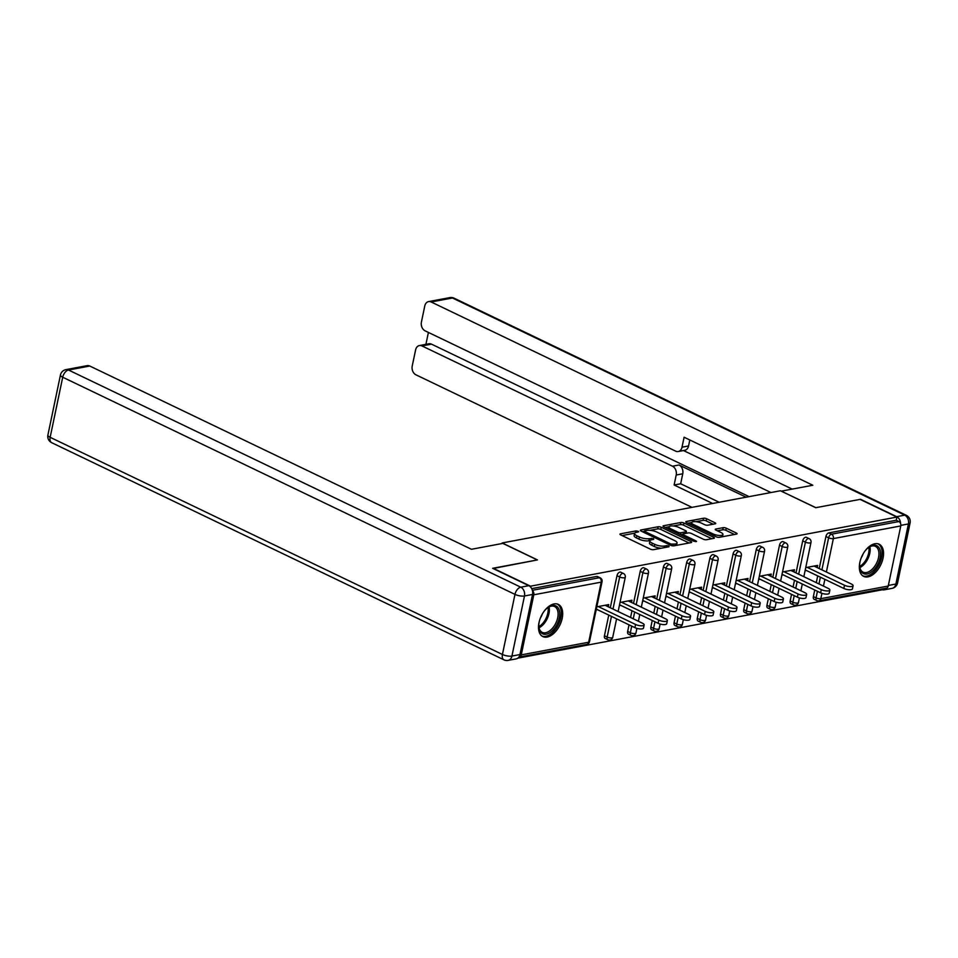 <?xml version="1.0" encoding="UTF-8"?>
<svg xmlns="http://www.w3.org/2000/svg" width="958" height="958" viewBox="0 0 958 958"><rect width="100%" height="100%" fill="white"/><g stroke="black" fill="none" stroke-linecap="round" stroke-linejoin="round"><path stroke-width="1.44" d="M638.196 531.271L636.016 530.912L620.497 533.822A2.251 0.719 11.8 0 0 619.946 534.157A2.251 0.719 11.8 0 0 620.688 534.887L650.386 549.15A2.251 0.719 11.8 0 0 653.5 549.664L669.019 546.755L668.888 546.012L666.708 545.641L664.708 546.024A7.185 2.287 11.8 0 1 654.745 544.36L652.266 543.174A7.185 2.287 11.8 0 1 649.907 540.827A7.185 2.287 11.8 0 1 651.668 539.761L653.679 539.39L653.536 538.635L649.356 538.647A7.185 2.287 11.8 0 1 639.405 536.995L636.926 535.809A7.185 2.287 11.8 0 1 634.567 533.462A7.185 2.287 11.8 0 1 636.316 532.397L638.711 531.786L638.196 531.271M874.894 543.749A17.855 10.346 115.6 0 0 860.751 559.137A17.855 10.346 115.6 0 0 863.709 576.405A17.855 10.346 115.6 0 0 867.984 576.872A17.855 10.346 115.6 0 0 882.126 561.484A17.855 10.346 115.6 0 0 879.169 544.216A17.855 10.346 115.6 0 0 874.894 543.749M554.059 603.935A17.855 10.346 115.6 0 0 539.917 619.323A17.855 10.346 115.6 0 0 542.875 636.591A17.855 10.346 115.6 0 0 547.138 637.058A17.855 10.346 115.6 0 0 561.28 621.67A17.855 10.346 115.6 0 0 558.322 604.402A17.855 10.346 115.6 0 0 554.059 603.935M715.171 523.822A2.251 0.719 11.8 0 0 715.722 523.499A2.251 0.719 11.8 0 0 714.979 522.757L706.645 518.757A2.251 0.719 11.8 0 0 703.531 518.242L686.299 521.475A2.251 0.719 11.8 0 0 685.748 521.811A2.251 0.719 11.8 0 0 686.491 522.541L716.201 536.803A2.251 0.719 11.8 0 0 719.302 537.318L736.546 534.085A2.251 0.719 11.8 0 0 737.085 533.75A2.251 0.719 11.8 0 0 736.355 533.019L726.284 528.193A2.251 0.719 11.8 0 0 723.17 527.666L715.794 529.056A2.251 0.719 11.8 0 0 715.255 529.391A2.251 0.719 11.8 0 0 715.985 530.121L720.979 532.516A6.011 1.916 11.8 0 1 722.955 534.48A6.011 1.916 11.8 0 1 719.314 535.474A6.011 1.916 11.8 0 1 713.171 533.977L693.604 524.589A6.011 1.916 11.8 0 1 691.64 522.637A6.011 1.916 11.8 0 1 695.28 521.631A6.011 1.916 11.8 0 1 701.424 523.128L704.681 524.697A2.251 0.719 11.8 0 0 707.794 525.212L715.171 523.822M493.047 568.501L537.45 559.915L502.148 542.958L780.423 490.759L815.737 507.704L860.08 499.381L896.904 517.069L529.846 586.32M493.107 568.226L529.93 585.913M661.224 527.283A2.251 0.719 11.8 0 0 658.11 526.756L640.878 530.002A2.251 0.719 11.8 0 0 640.327 530.325A2.251 0.719 11.8 0 0 641.058 531.067L670.768 545.33A2.251 0.719 11.8 0 0 673.881 545.844L691.113 542.611A2.251 0.719 11.8 0 0 691.664 542.276A2.251 0.719 11.8 0 0 690.922 541.545L661.224 527.283L660.78 529.403A2.251 0.719 11.8 0 0 657.667 528.888L650.051 530.313M663.583 525.738L680.827 522.505A2.251 0.719 11.8 0 1 683.928 523.02L713.638 537.282A2.251 0.719 11.8 0 1 714.381 538.013A2.251 0.719 11.8 0 1 713.83 538.348L706.453 539.737A2.251 0.719 11.8 0 1 703.34 539.21L691.293 533.426A2.251 0.719 11.8 0 0 688.179 532.911L683.293 533.834A2.251 0.719 11.8 0 0 682.743 534.157A2.251 0.719 11.8 0 0 683.473 534.899L696.023 540.923L696.538 541.438L693.975 541.306L663.774 526.804A2.251 0.719 11.8 0 1 663.032 526.062A2.251 0.719 11.8 0 1 663.583 525.738L663.403 526.589M518.901 657.068A3.437 2.575 -100.6 0 0 519.368 657.032A3.437 2.575 -100.6 0 0 521.26 654.877L533.81 594.786A3.437 2.575 -100.6 0 0 532.456 590.703M532.361 590.308L599.361 577.746L596.678 576.453L531.702 588.643M896.904 517.069L896.233 520.254L898.927 521.547A3.437 2.575 79.4 0 1 900.783 525.942L888.234 586.033A3.437 2.575 79.4 0 1 886.342 588.188L818.922 600.834A3.437 2.575 79.4 0 0 820.814 598.678L888.234 586.033M881.863 589.026L881.683 589.9L517.835 658.158M608.282 606.797L608.737 604.582L596.798 606.821M596.127 610.006L597.588 609.731M813.366 596.595L816.06 597.888A3.437 1.988 -64.4 0 0 816.803 600.558L814.12 599.265A3.437 1.988 -64.4 0 1 813.366 596.595L814.755 589.996M816.288 582.656L817.689 575.902M819.222 568.561L825.928 536.504A3.437 1.988 -64.4 0 1 828.826 532.899L831.508 534.193L898.927 521.547M896.233 520.254L828.826 532.899M596.678 576.453A3.437 1.988 -64.4 0 1 597.493 576.536L600.187 577.83A3.437 1.988 -64.4 0 0 599.361 577.746A3.437 2.575 -100.6 0 1 601.217 582.141L533.81 594.786M802.708 540.863A3.437 1.988 -64.4 0 1 805.606 537.258A3.437 1.988 -64.4 0 1 806.432 537.342L809.115 538.635A3.437 1.988 -64.4 0 0 808.301 538.54A3.437 1.988 115.6 0 0 805.403 542.144L802.708 540.863L796.014 572.92M790.158 600.941L792.853 602.235A3.437 1.988 -64.4 0 0 793.595 604.917L790.901 603.624A3.437 1.988 -64.4 0 1 790.158 600.941L791.536 594.355M793.068 587.014L794.481 580.261M779.501 545.21A3.437 1.988 -64.4 0 1 782.399 541.605A3.437 1.988 -64.4 0 1 783.213 541.701L785.907 542.994A3.437 1.988 -64.4 0 0 785.081 542.899A3.437 1.988 115.6 0 0 782.183 546.503L779.501 545.21L772.795 577.279M766.939 605.3L769.633 606.594A3.437 1.988 -64.4 0 0 770.376 609.264L767.693 607.983A3.437 1.988 -64.4 0 1 766.939 605.3L768.316 598.702M769.849 591.361L771.262 584.62M756.281 549.569A3.437 1.988 -64.4 0 1 759.179 545.964A3.437 1.988 -64.4 0 1 759.993 546.048L762.688 547.341A3.437 1.988 -64.4 0 0 761.873 547.258A3.437 1.988 115.6 0 0 758.975 550.862L756.281 549.569L749.587 581.638M743.731 609.659L746.414 610.953A3.437 1.988 -64.4 0 0 747.168 613.623L744.474 612.33A3.437 1.988 -64.4 0 1 743.731 609.659L745.108 603.061M746.641 595.72L748.054 588.966M733.062 553.928A3.437 1.988 -64.4 0 1 735.96 550.323A3.437 1.988 -64.4 0 1 736.786 550.407L739.48 551.7A3.437 1.988 -64.4 0 0 738.654 551.604A3.437 1.988 115.6 0 0 735.756 555.209L733.062 553.928L726.368 585.985M720.512 614.006L723.206 615.299A3.437 1.988 -64.4 0 0 723.949 617.982L721.254 616.689A3.437 1.988 -64.4 0 1 720.512 614.006L721.889 607.42M723.422 600.079L724.835 593.325M709.854 558.274A3.437 1.988 -64.4 0 1 712.752 554.67A3.437 1.988 -64.4 0 1 713.566 554.766L716.261 556.059A3.437 1.988 -64.4 0 0 715.434 555.963A3.437 1.988 115.6 0 0 712.536 559.568L709.854 558.274L703.148 590.344M697.292 618.365L699.987 619.658A3.437 1.988 -64.4 0 0 700.729 622.329L698.047 621.047A3.437 1.988 -64.4 0 1 697.292 618.365L698.681 611.767M700.214 604.426L701.615 597.684M686.635 562.633A3.437 1.988 -64.4 0 1 689.532 559.029A3.437 1.988 -64.4 0 1 690.359 559.125L693.041 560.406A3.437 1.988 -64.4 0 0 692.227 560.322A3.437 1.988 115.6 0 0 689.329 563.927L686.635 562.633L679.94 594.702M674.085 622.724L676.779 624.017A3.437 1.988 -64.4 0 0 677.522 626.688L674.827 625.394A3.437 1.988 -64.4 0 1 674.085 622.724L675.462 616.126M676.995 608.785L678.408 602.031M663.427 566.992A3.437 1.988 -64.4 0 1 666.325 563.388A3.437 1.988 -64.4 0 1 667.139 563.472L669.834 564.765A3.437 1.988 -64.4 0 0 669.007 564.681A3.437 1.988 115.6 0 0 666.109 568.274L663.427 566.992L656.721 599.049M650.865 627.083L653.56 628.364A3.437 1.988 -64.4 0 0 654.302 631.047L651.62 629.753A3.437 1.988 -64.4 0 1 650.865 627.083L652.242 620.485M653.775 613.144L655.188 606.39M640.207 571.339A3.437 1.988 -64.4 0 1 643.105 567.735A3.437 1.988 -64.4 0 1 643.92 567.831L646.614 569.124A3.437 1.988 -64.4 0 0 645.8 569.028A3.437 1.988 115.6 0 0 642.902 572.633L640.207 571.339L633.513 603.408M627.658 631.43L630.34 632.723A3.437 1.988 -64.4 0 0 631.094 635.405L628.4 634.112A3.437 1.988 -64.4 0 1 627.658 631.43L629.035 624.832M630.568 617.491L631.981 610.749M616.988 575.698A3.437 1.988 -64.4 0 1 619.886 572.094A3.437 1.988 -64.4 0 1 620.712 572.189L623.407 573.471A3.437 1.988 -64.4 0 0 622.58 573.387A3.437 1.988 115.6 0 0 619.682 576.991L616.988 575.698L610.294 607.767M604.438 635.789L607.133 637.082A3.437 1.988 -64.4 0 0 607.875 639.752L605.181 638.459A3.437 1.988 -64.4 0 1 604.438 635.789L608.761 615.096M631.49 602.438L631.957 600.223L620.006 602.474M619.347 605.648L620.796 605.384M654.709 598.079L655.176 595.876L643.225 598.115M642.567 601.301L644.015 601.025M677.929 593.732L678.384 591.517L666.445 593.756M665.774 596.942L667.235 596.666M701.136 589.374L701.603 587.158L689.652 589.398M688.994 592.583L690.443 592.319M724.356 585.015L724.811 582.811L712.872 585.051M712.201 588.236L713.662 587.961M747.563 580.668L748.03 578.452L736.079 580.692M735.421 583.877L736.87 583.602M770.783 576.309L771.25 574.093L759.299 576.333M758.64 579.518L760.089 579.255M794.002 571.95L794.457 569.747L782.518 571.986M781.848 575.171L783.309 574.896M817.21 567.603L817.677 565.388L805.726 567.627M805.067 570.812L806.516 570.537M634.567 533.462L634.112 535.582A7.185 2.287 11.8 0 0 636.483 537.929L636.926 535.809M650.015 540.563L648.913 540.779A7.185 2.287 11.8 0 1 638.962 539.115L636.483 537.929M649.907 540.827L649.464 542.947A7.185 2.287 11.8 0 0 651.823 545.294L652.266 543.174M661.116 548.239A7.185 2.287 11.8 0 1 654.302 546.491L651.823 545.294M634.675 533.199L622.089 535.558M689.077 542.994L660.78 529.403M644.327 531.391L642.471 531.738M644.794 530.804L644.926 531.546L670.995 544.072L675.294 544.036A7.185 2.287 11.8 0 0 677.055 542.97A7.185 2.287 11.8 0 0 674.683 540.623L656.865 532.061A7.185 2.287 11.8 0 0 646.913 530.409L644.794 530.804M676.504 545.353A7.185 2.287 11.8 0 0 676.599 545.09L677.055 542.97M665.175 527.475L669.079 526.744M673.187 525.978L680.384 524.625L680.827 522.505M711.794 538.731L683.485 525.14A2.251 0.719 11.8 0 0 680.384 524.625M678.791 527.427A6.011 1.916 11.8 0 0 672.648 525.93A6.011 1.916 11.8 0 0 669.007 526.936A6.011 1.916 11.8 0 0 670.983 528.888L677.869 532.205A2.251 0.719 11.8 0 0 680.982 532.72L685.868 531.798A2.251 0.719 11.8 0 0 686.419 531.474A2.251 0.719 11.8 0 0 685.688 530.732L678.791 527.427M669.007 526.936L668.564 529.056A6.011 1.916 11.8 0 0 668.552 529.091M682.683 534.444L680.539 534.839A2.251 0.719 11.8 0 0 680.539 534.839L680.982 532.72M691.64 522.637L691.185 524.756A6.011 1.916 11.8 0 0 691.185 524.792M722.476 536.731A6.011 1.916 11.8 0 0 722.512 536.6L722.955 534.48M734.499 534.468L725.841 530.313A2.251 0.719 11.8 0 0 722.727 529.798L717.398 530.792M713.135 524.206L706.202 520.877A2.251 0.719 11.8 0 0 703.088 520.362L696.023 521.691M691.676 522.505L687.892 523.212M634.915 627.658L635.573 624.472A5.269 1.676 11.8 0 0 640.962 625.778A5.269 1.676 11.8 0 0 644.147 624.903L643.489 628.089A5.269 1.676 -168.2 0 1 640.291 628.963A5.269 1.676 -168.2 0 1 634.915 627.658L596.319 609.12M644.147 624.903A5.269 1.676 11.8 0 0 642.423 623.191L605.097 605.264M635.573 624.472L598.247 606.546M658.122 623.299L658.793 620.113A5.269 1.676 11.8 0 0 664.181 621.431A5.269 1.676 11.8 0 0 667.367 620.556L666.696 623.742A5.269 1.676 -168.2 0 1 663.511 624.616A5.269 1.676 -168.2 0 1 658.122 623.299L619.527 604.773M667.367 620.556A5.269 1.676 11.8 0 0 665.63 618.832L628.316 600.917M658.793 620.113L621.467 602.199M681.342 618.952L682 615.766A5.269 1.676 11.8 0 0 687.389 617.072A5.269 1.676 11.8 0 0 690.574 616.198L689.916 619.383A5.269 1.676 -168.2 0 1 686.73 620.257A5.269 1.676 -168.2 0 1 681.342 618.952L642.746 600.415M690.574 616.198A5.269 1.676 11.8 0 0 688.85 614.473L651.524 596.559M682 615.766L644.674 597.84M704.549 614.593L705.22 611.408A5.269 1.676 11.8 0 0 710.608 612.713A5.269 1.676 11.8 0 0 713.794 611.839L713.135 615.024A5.269 1.676 -168.2 0 1 709.938 615.898A5.269 1.676 -168.2 0 1 704.549 614.593L665.966 596.056M713.794 611.839A5.269 1.676 11.8 0 0 712.069 610.126L674.743 592.2M705.22 611.408L667.894 593.481M727.769 610.234L728.439 607.049A5.269 1.676 11.8 0 0 733.816 608.366A5.269 1.676 11.8 0 0 737.013 607.492L736.343 610.677A5.269 1.676 -168.2 0 1 733.157 611.539A5.269 1.676 -168.2 0 1 727.769 610.234L689.173 591.709M737.013 607.492A5.269 1.676 11.8 0 0 735.277 605.767L697.951 587.841M728.439 607.049L691.113 589.134M750.988 605.887L751.647 602.702A5.269 1.676 11.8 0 0 757.036 604.007A5.269 1.676 11.8 0 0 760.221 603.133L759.562 606.318A5.269 1.676 -168.2 0 1 756.365 607.192A5.269 1.676 -168.2 0 1 750.988 605.887L712.393 587.35M760.221 603.133A5.269 1.676 11.8 0 0 758.496 601.408L721.17 583.494M751.647 602.702L714.321 584.775M544.384 610.917A15.448 8.957 -64.4 0 1 546.826 608.39A15.448 8.957 -64.4 0 1 548.216 607.312A15.448 8.957 -64.4 0 1 559.592 611.851A15.448 8.957 -64.4 0 1 551.688 631.322A15.448 8.957 -64.4 0 1 538.815 626.891A15.448 8.957 -64.4 0 1 539.234 621.646M538.791 626.412A14.31 8.287 115.6 0 0 542.216 632.352A14.31 8.287 115.6 0 0 550.658 630.077A14.31 8.287 115.6 0 0 557.867 616.904A14.31 8.287 115.6 0 0 554.61 606.558A14.31 8.287 115.6 0 0 547.82 607.588M540.408 618.006A10.179 5.904 115.6 0 0 542.276 614.114M541.833 635.968A17.735 10.275 115.6 0 0 552.048 633.022A17.735 10.275 115.6 0 0 560.933 616.928A17.735 10.275 115.6 0 0 557.185 603.995M865.218 550.718A15.448 8.957 -64.4 0 1 867.661 548.192A15.448 8.957 -64.4 0 1 869.05 547.114A15.448 8.957 -64.4 0 1 880.426 551.652A15.448 8.957 -64.4 0 1 872.522 571.136A15.448 8.957 -64.4 0 1 859.649 566.693A15.448 8.957 -64.4 0 1 860.068 561.46M859.625 566.226A14.31 8.287 115.6 0 0 863.062 572.154A14.31 8.287 115.6 0 0 871.505 569.878A14.31 8.287 115.6 0 0 878.702 556.718A14.31 8.287 115.6 0 0 875.444 546.371A14.31 8.287 115.6 0 0 868.666 547.401M861.242 557.807A10.179 5.904 115.6 0 0 863.11 553.916M862.679 575.77A17.735 10.275 115.6 0 0 872.882 572.836A17.735 10.275 115.6 0 0 881.779 556.73A17.735 10.275 115.6 0 0 878.031 543.809M502.842 543.39L471.444 549.281L89.789 366.028L68.509 370.016L520.769 587.182L528.804 585.673L492.663 568.31L537.306 559.939L502.842 543.39M519.966 654.553L532.528 594.463L524.481 595.972L511.931 656.062L519.966 654.553A6.862 5.149 79.4 0 1 516.194 658.876L508.159 660.385A6.862 5.149 -100.6 0 0 511.931 656.062A6.862 2.191 11.8 0 1 502.423 654.482L514.973 594.391L62.713 377.224L50.151 437.315L502.423 654.482A6.862 3.976 115.6 0 0 503.92 659.822A6.862 6.862 0 0 0 508.159 660.385M47.9 435.076A6.862 6.862 0 0 0 51.648 442.668A6.862 3.976 115.6 0 1 50.151 437.315A6.862 2.191 -168.2 0 1 47.9 435.076L60.45 374.985A6.862 2.191 11.8 0 0 62.713 377.224A6.862 3.976 115.6 0 1 68.509 370.016A6.862 5.149 -100.6 0 0 65.91 369.644L87.19 365.645A6.862 5.149 79.4 0 1 89.789 366.028M528.804 585.673A6.862 5.149 79.4 0 1 532.528 594.463M900.556 523.427A6.862 5.149 -100.6 0 0 896.676 516.661L860.524 499.298L815.881 507.68L781.393 491.214M781.417 491.131L812.815 485.239L431.16 301.986A6.862 5.149 -100.6 0 0 428.561 301.602A6.862 5.149 -100.6 0 0 424.789 305.937L421.412 322.068A6.862 5.149 -100.6 0 0 425.124 330.857L675.641 451.146A6.862 5.149 -100.6 0 0 678.24 451.529A6.862 5.149 -100.6 0 0 682.012 447.194L688.562 445.973A6.862 5.149 79.4 0 1 684.79 450.296L678.24 451.529M792.17 489.107L684.096 437.219L682.012 447.194M419.376 345.563L428.909 343.766A6.862 5.149 79.4 0 1 431.507 344.15L421.975 345.934A6.862 5.149 -100.6 0 0 419.376 345.563A6.862 5.149 -100.6 0 0 415.604 349.886L412.227 366.016A6.862 5.149 -100.6 0 0 415.952 374.817L691.975 507.345M428.406 332.438L425.915 344.329M676.204 475.012A6.862 5.149 -100.6 0 0 672.492 466.223L679.042 464.989A6.862 5.149 79.4 0 1 682.755 473.791L676.204 475.012L674.121 484.999L712.608 503.477M421.975 345.934L672.492 466.223M881.743 589.613A6.862 5.149 -100.6 0 0 884.054 589.865A6.862 5.149 -100.6 0 0 886.761 588.068M770.939 492.532L683.485 450.535M679.042 464.989L746.102 497.19M431.507 344.15L749.072 496.639M682.755 473.791L680.671 483.766L719.159 502.243M680.671 483.766L674.121 484.999M689.82 439.962L688.562 445.973M774.196 601.528L774.866 598.343A5.269 1.676 11.8 0 0 780.255 599.648A5.269 1.676 11.8 0 0 783.44 598.774L782.77 601.959A5.269 1.676 -168.2 0 1 779.584 602.833A5.269 1.676 -168.2 0 1 774.196 601.528L735.6 582.991M783.44 598.774A5.269 1.676 11.8 0 0 781.704 597.062L744.39 579.135M774.866 598.343L737.54 580.416M797.415 597.169L798.074 593.984A5.269 1.676 11.8 0 0 803.463 595.289A5.269 1.676 11.8 0 0 806.648 594.427L805.989 597.612A5.269 1.676 -168.2 0 1 802.804 598.475A5.269 1.676 -168.2 0 1 797.415 597.169L758.82 578.644M806.648 594.427A5.269 1.676 11.8 0 0 804.924 592.703L767.597 574.776M798.074 593.984L760.748 576.069M820.623 592.822L821.293 589.637A5.269 1.676 11.8 0 0 826.682 590.942A5.269 1.676 11.8 0 0 829.867 590.068L829.209 593.253A5.269 1.676 -168.2 0 1 826.012 594.128A5.269 1.676 -168.2 0 1 820.623 592.822L782.039 574.285M829.867 590.068A5.269 1.676 11.8 0 0 828.143 588.344L790.817 570.429M821.293 589.637L783.967 571.71M843.842 588.463L844.513 585.278A5.269 1.676 11.8 0 0 849.89 586.583A5.269 1.676 11.8 0 0 853.087 585.709L852.416 588.895A5.269 1.676 -168.2 0 1 849.231 589.769A5.269 1.676 -168.2 0 1 843.842 588.463L805.247 569.926M853.087 585.709A5.269 1.676 11.8 0 0 851.351 583.997L814.025 566.07M844.513 585.278L807.187 567.352M635.669 532.552L636.016 530.912M666.373 547.246L666.708 545.641M651.021 539.929L651.368 538.276M521.26 654.877L588.667 642.231L601.217 582.141A3.437 1.09 11.8 0 0 602.055 581.626A3.437 3.437 0 0 0 600.187 577.83M519.368 657.032L586.775 644.387A3.437 2.575 -100.6 0 0 588.667 642.231A3.437 1.09 11.8 0 0 589.505 641.716L602.055 581.626M900.783 525.942L833.364 538.588L826.383 572.01M824.85 579.339L823.449 586.092M821.928 593.337L820.814 598.678A3.437 1.09 -168.2 0 1 816.06 597.888L817.437 591.29M821.916 569.854L828.61 537.797A3.437 1.988 115.6 0 1 831.508 534.193A3.437 2.575 79.4 0 1 833.364 538.588A3.437 1.09 -168.2 0 1 828.61 537.797L825.928 536.504M607.875 639.752A3.437 3.437 0 0 0 612.725 637.357A3.437 1.09 11.8 0 1 611.887 637.872A3.437 1.09 -168.2 0 1 607.133 637.082L611.455 616.389M612.988 609.048L619.682 576.991A3.437 1.09 -168.2 0 0 624.436 577.782A3.437 1.09 11.8 0 0 625.275 577.279A3.437 3.437 0 0 0 623.407 573.471M631.094 635.405A3.437 3.437 0 0 0 635.932 633.01A3.437 1.09 11.8 0 1 635.094 633.513A3.437 1.09 -168.2 0 1 630.34 632.723L631.717 626.125M633.25 618.784L634.663 612.042M636.196 604.702L642.902 572.633A3.437 1.09 -168.2 0 0 647.656 573.423A3.437 1.09 11.8 0 0 648.494 572.92A3.437 3.437 0 0 0 646.614 569.124M654.302 631.047A3.437 3.437 0 0 0 659.152 628.652A3.437 1.09 11.8 0 1 658.314 629.166A3.437 1.09 -168.2 0 1 653.56 628.364L654.937 621.766M656.47 614.437L657.883 607.683M659.415 600.343L666.109 568.274A3.437 1.09 -168.2 0 0 670.863 569.076A3.437 1.09 11.8 0 0 671.702 568.561A3.437 3.437 0 0 0 669.834 564.765M677.522 626.688A3.437 3.437 0 0 0 682.371 624.293A3.437 1.09 11.8 0 1 681.533 624.808A3.437 1.09 -168.2 0 1 676.779 624.017L678.156 617.419M679.689 610.078L681.09 603.324M682.623 595.984L689.329 563.927A3.437 1.09 -168.2 0 0 694.083 564.717A3.437 1.09 11.8 0 0 694.921 564.202A3.437 3.437 0 0 0 693.041 560.406M700.729 622.329A3.437 3.437 0 0 0 705.579 619.946A3.437 1.09 11.8 0 1 704.741 620.449A3.437 1.09 -168.2 0 1 699.987 619.658L701.364 613.06M702.897 605.719L704.31 598.978M705.842 591.637L712.536 559.568A3.437 1.09 -168.2 0 0 717.291 560.358A3.437 1.09 11.8 0 0 718.129 559.855A3.437 3.437 0 0 0 716.261 556.059M723.949 617.982A3.437 3.437 0 0 0 728.798 615.587A3.437 1.09 11.8 0 1 727.96 616.09A3.437 1.09 -168.2 0 1 723.206 615.299L724.583 608.701M726.116 601.373L727.529 594.619M729.062 587.278L735.756 555.209A3.437 1.09 -168.2 0 0 740.51 556.011A3.437 1.09 11.8 0 0 741.348 555.496A3.437 3.437 0 0 0 739.48 551.7M747.168 613.623A3.437 3.437 0 0 0 752.006 611.228A3.437 1.09 11.8 0 1 751.168 611.743A3.437 1.09 -168.2 0 1 746.414 610.953L747.791 604.354M749.324 597.014L750.737 590.26M752.27 582.919L758.975 550.862A3.437 1.09 -168.2 0 0 763.73 551.652A3.437 1.09 11.8 0 0 764.568 551.137A3.437 3.437 0 0 0 762.688 547.341M770.376 609.264A3.437 3.437 0 0 0 775.226 606.881A3.437 1.09 11.8 0 1 774.387 607.384A3.437 1.09 -168.2 0 1 769.633 606.594L771.01 599.995M772.543 592.655L773.956 585.913M775.489 578.572L782.183 546.503A3.437 1.09 -168.2 0 0 786.937 547.293A3.437 1.09 11.8 0 0 787.775 546.79A3.437 3.437 0 0 0 785.907 542.994M793.595 604.917A3.437 3.437 0 0 0 798.445 602.522A3.437 1.09 11.8 0 1 797.607 603.025A3.437 1.09 -168.2 0 1 792.853 602.235L794.23 595.636M795.763 588.308L797.164 581.554M798.697 574.213L805.403 542.144A3.437 1.09 -168.2 0 0 810.157 542.947A3.437 1.09 11.8 0 0 810.995 542.432A3.437 3.437 0 0 0 809.115 538.635M818.97 583.949L820.383 577.195M638.962 539.115L639.405 536.995M648.913 540.779L649.356 538.647M654.302 546.491L654.745 544.36M664.373 547.629L664.708 546.024M620.317 534.672L620.497 533.822M690.682 542.695L690.922 541.545M640.698 530.852L640.878 530.002M657.667 528.888L658.11 526.756M644.662 532.792L644.926 531.546M670.744 545.306L670.995 544.072M672.875 545.868L673.175 544.431M674.959 545.641L675.294 544.036M683.485 525.14L683.928 523.02M713.399 538.432L713.638 537.282M683.222 536.133L683.473 534.899M695.855 541.701L696.023 540.923M670.72 530.133L670.983 528.888M677.605 533.438L677.869 532.205M685.533 533.402L685.868 531.798M693.352 525.834L693.604 524.589M712.908 535.223L713.171 533.977M715.614 529.906L715.794 529.056M722.727 529.798L723.17 527.666M725.841 530.313L726.284 528.193M736.115 534.169L736.355 533.019M686.12 522.326L686.299 521.475M703.088 520.362L703.531 518.242M706.202 520.877L706.645 518.757M714.74 523.906L714.979 522.757M549.054 606.905A14.31 8.287 -64.4 0 1 541.905 625.861A14.31 8.287 -64.4 0 1 539.019 627.801M538.815 626.664A13.831 8.023 115.6 0 0 540.995 625.119A13.831 8.023 115.6 0 0 548.048 607.444M869.888 546.707A14.31 8.287 -64.4 0 1 862.739 565.675A14.31 8.287 -64.4 0 1 859.853 567.603M859.661 566.477A13.831 8.023 115.6 0 0 861.841 564.933A13.831 8.023 115.6 0 0 868.882 547.258M520.769 587.182A6.862 3.976 115.6 0 0 514.973 594.391A6.862 2.191 -168.2 0 0 524.481 595.972A6.862 5.149 -100.6 0 0 520.769 587.182M888.353 585.446L895.874 584.033L908.423 523.942L900.855 525.367M896.676 516.661L904.711 515.153L452.439 297.986L431.16 301.986M449.841 297.615A6.862 5.149 79.4 0 1 452.439 297.986A6.862 3.976 115.6 0 1 454.08 298.178A6.862 6.862 0 0 0 449.841 297.615L428.561 301.602M904.711 515.153A6.862 5.149 79.4 0 1 908.423 523.942A6.862 2.191 -168.2 0 0 910.1 522.924A6.862 6.862 0 0 0 906.352 515.332A6.862 3.976 115.6 0 0 904.711 515.153M895.874 584.033A6.862 5.149 79.4 0 1 892.09 588.356A6.862 6.862 0 0 0 897.55 583.015A6.862 2.191 11.8 0 1 895.874 584.033M586.775 644.387A3.437 3.437 0 0 0 589.505 641.716M612.725 637.357L616.593 618.856M618.126 611.515L625.275 577.279M635.932 633.01L636.902 628.388M638.387 621.251L639.8 614.509M641.333 607.168L648.494 572.92M659.152 628.652L660.11 624.041M661.607 616.904L663.02 610.15M664.553 602.81L671.702 568.561M682.371 624.293L683.329 619.682M684.826 612.545L686.227 605.791M687.76 598.451L694.921 564.202M705.579 619.946L706.549 615.323M708.034 608.186L709.447 601.444M710.98 594.104L718.129 559.855M728.798 615.587L729.756 610.976M731.253 603.839L732.666 597.085M734.199 589.745L741.348 555.496M752.006 611.228L752.976 606.618M754.461 599.48L755.874 592.727M757.407 585.386L764.568 551.137M775.226 606.881L776.184 602.259M777.68 595.122L779.094 588.38M780.626 581.039L787.775 546.79M798.445 602.522L799.403 597.912M800.9 590.763L802.301 584.021M803.834 576.68L810.995 542.432M816.803 600.558A3.437 3.437 0 0 0 818.922 600.834M644.099 532.516L644.411 531.031M682.407 535.75L682.743 534.157M686.036 533.319L686.419 531.474M65.91 369.644A6.862 6.862 0 0 0 60.45 374.985M51.648 442.668L503.92 659.822M454.08 298.178L906.352 515.332M884.054 589.865L892.09 588.356M910.1 522.924L897.55 583.015"/></g></svg>
